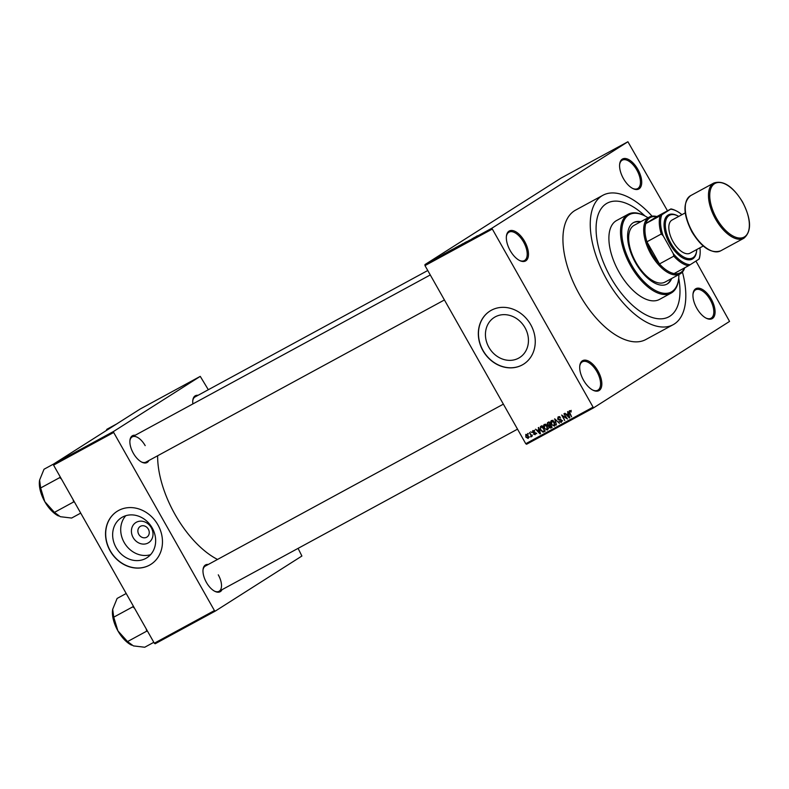 <?xml version="1.0" encoding="UTF-8"?>
<svg xmlns="http://www.w3.org/2000/svg" width="789" height="789" viewBox="0 0 789 789"><rect width="100%" height="100%" fill="white"/><g stroke="black" fill="none" stroke-linecap="round" stroke-linejoin="round"><path stroke-width="1.18" d="M524.626 241.395A17.062 8.541 -118.5 0 1 528.137 257.244A17.062 8.541 -118.5 0 1 519.714 260.567A17.062 8.541 -118.5 0 1 510.187 250.577A17.062 8.541 -118.5 0 1 506.42 236.118A17.062 8.541 -118.5 0 1 513.442 230.743A17.062 8.541 -118.5 0 1 524.626 241.395M519.3 260.36A16.165 8.087 61.5 0 0 524.438 260.557A16.165 8.087 61.5 0 0 523.561 242.006A16.165 8.087 61.5 0 0 509.004 232.153A16.165 8.087 61.5 0 0 506.38 236.572M637.867 169.408A17.062 8.541 -118.5 0 1 641.378 185.267A17.062 8.541 -118.5 0 1 632.956 188.591A17.062 8.541 -118.5 0 1 623.428 178.59A17.062 8.541 -118.5 0 1 619.671 164.132A17.062 8.541 -118.5 0 1 626.683 158.757A17.062 8.541 -118.5 0 1 637.867 169.408M632.541 188.374A16.165 8.087 61.5 0 0 637.68 188.571A16.165 8.087 61.5 0 0 636.812 170.02A16.165 8.087 61.5 0 0 622.255 160.167A16.165 8.087 61.5 0 0 619.621 164.585M711.234 299.08A17.062 8.541 -118.5 0 1 714.745 314.929A17.062 8.541 -118.5 0 1 706.313 318.253A17.062 8.541 -118.5 0 1 696.795 308.252A17.062 8.541 -118.5 0 1 693.028 293.794A17.062 8.541 -118.5 0 1 700.05 288.429A17.062 8.541 -118.5 0 1 711.234 299.08M705.908 318.046A16.165 8.087 61.5 0 0 711.047 318.243A16.165 8.087 61.5 0 0 710.169 299.692A16.165 8.087 61.5 0 0 695.612 289.839A16.165 8.087 61.5 0 0 692.989 294.258M597.993 371.057A17.062 8.541 -118.5 0 1 601.494 386.916A17.062 8.541 -118.5 0 1 593.072 390.239A17.062 8.541 -118.5 0 1 583.544 380.239A17.062 8.541 -118.5 0 1 579.787 365.78A17.062 8.541 -118.5 0 1 586.799 360.405A17.062 8.541 -118.5 0 1 597.993 371.057M592.667 390.022A16.165 8.087 61.5 0 0 597.796 390.22A16.165 8.087 61.5 0 0 596.928 371.678A16.165 8.087 61.5 0 0 582.371 361.826A16.165 8.087 61.5 0 0 579.737 366.234M151.281 527.703A11.924 10.316 57.6 0 1 148.076 543A11.924 10.316 57.6 0 1 133.144 537.556A11.924 10.316 57.6 0 1 136.339 522.259A11.924 10.316 57.6 0 1 151.281 527.703M138.785 534.36A6.282 5.434 -122.4 0 0 146.932 537.072A6.282 5.434 -122.4 0 0 148.342 529.172A6.282 5.434 -122.4 0 0 140.195 526.46A6.282 5.434 -122.4 0 0 138.785 534.36M116.091 547.556A23.739 20.534 -122.4 0 0 146.892 557.784A23.739 20.534 -122.4 0 0 152.208 527.94A23.739 20.534 -122.4 0 0 121.417 517.712A23.739 20.534 -122.4 0 0 116.091 547.556M125.796 515.7A23.739 20.534 -122.4 0 0 124.149 542.438A23.739 20.534 -122.4 0 0 150.571 554.677M110.095 550.83A31.422 27.191 -122.4 0 0 150.857 564.362A31.422 27.191 -122.4 0 0 157.908 524.863A31.422 27.191 -122.4 0 0 117.147 511.321A31.422 27.191 -122.4 0 0 110.095 550.83M117.216 511.272A31.422 27.191 -122.4 0 0 110.253 550.732A31.422 27.191 -122.4 0 0 150.936 564.322M525.001 327.691A23.739 20.534 57.6 0 1 519.675 357.535A23.739 20.534 57.6 0 1 488.884 347.318A23.739 20.534 57.6 0 1 494.21 317.474A23.739 20.534 57.6 0 1 525.001 327.691M482.888 350.582A31.422 27.191 -122.4 0 0 523.649 364.123A31.422 27.191 -122.4 0 0 530.691 324.614A31.422 27.191 -122.4 0 0 489.93 311.083A31.422 27.191 -122.4 0 0 482.888 350.582M490.008 311.034A31.422 27.191 -122.4 0 0 483.036 350.494A31.422 27.191 -122.4 0 0 523.728 364.074M148.904 460.51A15.267 7.643 -118.5 0 1 141.842 462.167A15.267 7.643 -118.5 0 1 133.321 453.221A15.267 7.643 -118.5 0 1 129.948 440.282A15.267 7.643 -118.5 0 1 135.185 435.262M141.428 461.959A14.37 7.19 61.5 0 0 145.955 462.107L444.424 299.958M222.005 589.708A15.267 7.643 -118.5 0 1 214.933 591.365A15.267 7.643 -118.5 0 1 206.412 582.42A15.267 7.643 -118.5 0 1 203.049 569.48A15.267 7.643 -118.5 0 1 208.286 564.46M214.529 591.158A14.37 7.19 61.5 0 0 219.046 591.306A14.37 7.19 61.5 0 0 218.277 574.826M652.069 216.176A73.624 36.856 61.5 0 0 602.885 195.287A73.624 36.856 61.5 0 0 606.869 279.789A73.624 36.856 61.5 0 0 673.175 324.683A73.624 36.856 61.5 0 0 682.416 272.047M602.885 195.287L575.566 210.13A73.624 36.856 61.5 0 0 579.55 294.632A73.624 36.856 61.5 0 0 645.856 339.517L673.175 324.683M157.632 455.766A77.214 38.661 61.5 0 0 175.069 514.517A77.214 38.661 61.5 0 0 217.527 559.44M610.666 277.373A64.649 32.369 61.5 0 0 668.885 316.793A64.649 32.369 61.5 0 0 678.718 278.132A64.649 32.369 61.5 0 1 668.885 316.793A64.649 32.369 61.5 0 1 610.666 277.373A64.649 32.369 61.5 0 1 607.165 203.177A64.649 32.369 61.5 0 0 610.666 277.373M435.301 258.684L436.11 258.21L435.301 258.684M436.416 258.141L434.621 259.187L436.416 258.141M438.28 257.066L439.098 256.593L438.28 257.066M445.045 253.427L442.225 255.133L445.055 253.447M452.166 249.482L449.128 251.257L452.176 249.511M453.004 249.077L452.482 249.373M459.306 245.606L456.269 247.381L459.306 245.606M460.145 245.201L459.622 245.487M477.424 235.763L473.745 238.012L477.463 235.822M491.922 229.254L424.995 265.617L424.936 264.601L560.979 178.117L627.906 141.754L491.863 228.238L593.506 407.893L729.559 321.419L695.937 261.07M424.936 264.601L491.863 228.238M474.347 237.509L471.536 239.205L474.357 237.528M469.751 240.132L466.92 241.72L469.751 240.132M464.001 243.13L466.664 241.69L464.001 243.13M466.141 241.927L466.664 241.69M464.435 242.884L465.441 242.46M463.478 243.594L462.985 243.85M458.577 246.247L463.025 243.584L458.577 246.247M453.557 248.88L456.979 246.878L453.468 248.91M452.965 249.294L452.462 249.571M445.598 253.23L449.838 250.754L445.321 253.447M431.198 260.912L432.017 260.429L431.198 260.912M593.506 407.893L526.579 444.256L525.76 443.714L592.687 407.351M627.906 141.754L667.494 210.801M527.742 433.447L528.62 433.989L527.742 433.447M530.721 431.83L531.599 432.372L530.721 431.83M538.276 427.727L538.729 427.48L540.504 433.664L540.041 433.911L535.563 429.196L537.319 430.38L538.818 429.561L538.276 427.727M545.889 424.62L547.379 426.257L547.319 430.054L544.065 428.151L543.384 425.952L544.154 424.443L545.889 424.62M553.03 420.744L554.519 422.381L554.46 426.168L551.195 424.265L550.525 422.076L551.294 420.557L553.03 420.744M559.519 416.829L558.434 417.519L558.079 418.929L561.748 420.251L561.364 422.421L559.135 421.504L560.989 421.79L560.851 419.985L559.046 420.123L557.655 419.176L558.109 416.858L560.594 417.923L558.346 417.568L559.865 416.602M560.989 421.79L562.596 420.774M567.577 411.809L568.031 411.552L569.806 417.746L569.352 417.992L564.865 413.278L566.62 414.462L568.129 413.643L567.577 411.809M424.995 265.617L525.76 443.714M570.309 410.734L571.315 411.907L569.757 411.365L569.52 412.036L571.561 416.789L569.461 413.081L569.411 410.714L570.309 410.734M570.526 410.882L569.52 412.036M563.938 413.781L567.469 419.018L562.685 415.882L564.737 420.498L561.64 415.034L566.413 418.16L563.938 413.781M554.667 418.821L559.47 423.358L555.269 419.334L556.393 425.034L554.667 418.821M547.684 422.608L549.036 421.878L552.132 427.342L550.781 428.082L548.809 427.352L548.631 425.952L547.27 424.936L547.556 422.687M540.623 426.454L541.895 425.754L544.992 431.228L543.769 431.889L543.029 432.155L540.544 430.104L540.475 426.533M532.851 430.577L534.626 431.287L533.137 431.169L532.9 432.096L535.534 433.023L535.198 434.69L533.542 434.098L534.863 434.128L535.149 433.339L532.526 432.431L532.753 430.636M533.985 430.626L532.9 432.096M534.863 434.128L535.563 433.072M529.478 432.5L532.161 436.248L531.372 435.844L531.253 436.83L530.711 436.84L531.027 435.42L529.478 432.5M530.869 436.11L531.52 435.104M525.869 434.374L528.245 435.775L528.196 438.487L525.849 437.126L525.79 434.423M644.948 215.979A64.649 32.369 61.5 0 0 607.165 203.177L607.165 203.177A64.649 32.369 61.5 0 1 644.948 215.979M53.573 465.125L53.504 464.1L113.606 431.445L113.675 432.471L53.573 465.125L154.328 643.222L214.43 610.568L215.259 611.11L301.901 556.028L298.084 548.375M215.259 611.11L155.157 643.755L154.328 643.222M113.606 431.445L200.258 376.373L208.326 389.727M200.258 376.373L140.156 409.027L53.504 464.1M113.675 432.471L214.43 610.568M192.871 403.919A15.267 7.643 -118.5 0 1 192.802 400.329A15.267 7.643 -118.5 0 1 198.049 395.309M145.176 445.627A14.37 7.19 61.5 0 0 132.236 436.869A14.37 7.19 61.5 0 0 129.909 440.745M503.372 404.146L205.337 566.068A14.37 7.19 61.5 0 0 203 569.944M427.756 270.509L195.09 396.916A14.37 7.19 61.5 0 0 192.763 400.792M568.741 414.008L567.133 415.014L569.224 417.312L568.346 414.363L567.133 415.014M562.044 421.119L561.137 421.691M560.308 419.324L559.046 420.123M558.878 417.233L558.947 416.661M555.131 425.36L554.598 425.222M551.245 421.612L550.525 422.076M552.044 420.951L552.142 420.399M552.675 420.547L551.659 421.198L551.649 424.048L552.527 425.182L554.095 425.537L555.693 424.521M554.095 425.537L554.075 422.608L551.59 421.237L553.109 420.271M555.239 424.807L554.233 425.449M551.008 427.115L552.063 427.224L550.781 428.082M550.327 426.385L550.15 424.985L548.631 425.952M549.341 422.421L547.625 423.565L547.27 424.936M548.454 422.983L548.651 422.085M551.333 426.948L550.406 425.31L549.598 425.754L549.193 427.027L550.574 427.352L551.748 426.681M550.791 424.985L549.164 426.05M550.466 424.403L548.966 422.756L547.625 423.565M547.704 424.689L550.051 424.669M547.99 429.246L547.458 429.098M544.104 425.488L543.384 425.952M544.903 424.827L545.002 424.275M545.534 424.433L544.518 425.074L544.509 427.934L545.386 429.068L546.955 429.413L548.552 428.397M546.955 429.413L546.935 426.484L544.449 425.123L545.968 424.157M548.099 428.683L547.093 429.334M545.288 430.922L543.029 432.155M544.548 431.188L543.799 431.041M542.211 426.316L540.396 428.447L540.544 430.104M541.313 426.879L541.599 425.922M544.607 430.557L541.826 426.632L540.899 427.135L542.418 426.168M540.978 429.877L542.743 431.465L544.193 430.824M539.429 429.926L537.832 430.942L539.913 433.24L539.035 430.281L537.832 430.942M536.717 433.723L535.07 433.131M535.741 433.575L534.991 434.049M535.346 432.747L534.824 433.082M531.441 436.386L530.711 436.84M531.766 435.538L532.397 435.133M527.013 434.414L526.174 434.946L525.849 437.126M526.253 436.859L527.89 437.915L529.449 436.928M527.89 437.915L527.811 436.011L526.135 434.976L527.654 434.009M528.778 437.353L527.959 437.875M472.71 238.495L473.893 237.785L472.719 238.515M456.88 247.144L456.259 247.45M454.188 248.604L452.916 249.255L454.208 248.624M452.916 249.255L453.438 249.018M455.292 247.904L453.961 248.584L455.312 247.933M454.454 248.387L453.961 248.584M447.047 252.48L449.089 251.188L447.047 252.48M443.408 254.423L444.582 253.703L443.418 254.443M432.165 260.508L433.654 259.63L432.106 260.478M640.816 221.679A35.022 17.526 61.5 0 0 633.606 222.537A35.022 17.526 61.5 0 0 635.5 262.727A35.022 17.526 61.5 0 0 667.04 284.079A35.022 17.526 61.5 0 0 671.676 278.487M640.135 222.054A35.022 17.526 61.5 0 0 633.271 222.725M648.025 217.774A43.997 22.023 61.5 0 0 644.376 215.683A43.997 22.023 61.5 0 0 622.649 224.263A43.997 22.023 61.5 0 0 631.703 265.143A43.997 22.023 61.5 0 0 660.551 292.611A43.997 22.023 61.5 0 0 678.648 278.764A43.997 22.023 61.5 0 0 678.885 274.572M678.648 278.764L678.54 279.651A44.894 22.477 -118.5 0 1 671.074 293.123A44.894 22.477 -118.5 0 1 630.638 265.755A44.894 22.477 -118.5 0 1 628.212 214.223A44.894 22.477 -118.5 0 1 643.577 215.289L644.376 215.683M628.212 214.223L616.594 220.535A44.894 22.477 61.5 0 0 619.03 272.067A44.894 22.477 61.5 0 0 659.456 299.435L671.074 293.123M684.724 267.796A32.319 16.184 -118.5 0 1 680.572 273.635A32.319 16.184 -118.5 0 1 680.098 273.911L665.068 282.077A32.319 16.184 -118.5 0 1 635.954 262.372A32.319 16.184 -118.5 0 1 634.208 225.269L649.239 217.113A32.319 16.184 -118.5 0 1 656.892 216.561M666.695 284.257A35.022 17.526 61.5 0 0 670.995 278.862M53.682 463.991L44.016 469.238L39.598 480.097L40.633 487.977L59.757 477.592L61.503 479.14M39.47 480.886A24.291 12.16 61.5 0 0 39.45 481.073L39.598 480.097M60.151 476.743L59.757 477.592M73.14 499.723L73.564 501.991L54.441 512.377L44.805 501.666L40.633 487.977M73.564 501.991L74.472 502.06M80.715 513.106L71.631 518.048L60.299 516.696L54.441 512.377M39.45 481.073A24.291 12.16 61.5 0 0 44.805 501.666A24.291 12.16 61.5 0 0 58.366 515.898A24.291 12.16 61.5 0 0 58.504 515.967M59.806 477.365A27.881 13.955 61.5 0 0 59.925 477.878M660.156 215.782L661.863 214.756A30.524 15.287 61.5 0 0 663.135 235.733L661.261 234.008A31.422 15.731 -118.5 0 1 660.156 215.782L645.816 223.573A31.422 15.731 61.5 0 1 649.88 217.803A31.422 15.731 61.5 0 1 656.596 216.719L645.816 223.573A31.422 15.731 61.5 0 0 646.921 241.799L659.456 263.95A31.422 15.731 61.5 0 0 674.102 273.566A31.422 15.731 61.5 0 0 680.818 272.481A31.422 15.731 61.5 0 0 684.428 267.954M680.098 273.911A32.319 16.184 -118.5 0 1 650.708 253.723A32.319 16.184 -118.5 0 1 648.755 217.389A32.319 16.184 -118.5 0 1 649.239 217.113M661.261 234.008L646.921 241.799A31.422 15.731 61.5 0 0 659.456 263.95L673.796 256.159L673.293 253.683A30.524 15.287 61.5 0 0 690.148 264.749L698.876 259.196A30.524 15.287 61.5 0 0 700.03 254.64A30.524 15.287 61.5 0 0 699.932 247.805M700.03 254.64L699.922 255.537A31.422 15.731 -118.5 0 1 699.222 258.92L698.876 259.196M690.148 264.749L688.442 265.775A31.422 15.731 -118.5 0 1 673.796 256.159M674.102 273.566L688.442 265.775M681.933 214.677A30.524 15.287 61.5 0 0 676.252 210.88A30.524 15.287 61.5 0 0 670.601 209.203L661.863 214.756M670.601 209.203L670.936 208.927A31.422 15.731 -118.5 0 1 675.443 210.476L676.252 210.88M656.596 216.719L670.936 208.927M663.135 235.733L673.293 253.683M678.757 216.403A24.242 12.141 61.5 0 0 677.781 215.88A24.242 12.141 61.5 0 0 665.808 220.604A24.242 12.141 61.5 0 0 670.798 243.13A24.242 12.141 61.5 0 0 686.696 258.269A24.242 12.141 61.5 0 0 696.667 250.636A24.242 12.141 61.5 0 0 696.756 249.531M696.667 250.636L696.559 251.523A25.14 12.585 -118.5 0 1 686.223 259.443A25.14 12.585 -118.5 0 1 669.733 243.742A25.14 12.585 -118.5 0 1 664.565 220.378A25.14 12.585 -118.5 0 1 676.982 215.486L677.781 215.88M703.236 246.02L690.059 253.18A18.857 9.438 -118.5 0 1 673.076 241.681A18.857 9.438 -118.5 0 1 672.05 220.042L685.237 212.882M116.545 424.028L106.87 429.285L106.229 430.587M126.201 593.496L117.117 598.437L112.689 609.295L113.734 617.176L132.858 606.79L134.603 608.339M112.571 610.075A24.291 12.16 61.5 0 0 112.551 610.272L112.689 609.295M133.242 605.942L132.858 606.79M146.241 628.912L146.665 631.19L127.542 641.575L117.906 630.865L113.734 617.176M146.665 631.19L147.563 631.259M153.816 642.305L144.722 647.246L133.4 645.895L127.542 641.575M112.551 610.272A24.291 12.16 61.5 0 0 117.906 630.865A24.291 12.16 61.5 0 0 131.467 645.096A24.291 12.16 61.5 0 0 131.605 645.165M132.897 606.563A27.881 13.955 61.5 0 0 133.025 607.076M560.871 419.423L559.963 419.995M544.943 431.139L543.769 431.889M535.12 432.54L534.192 433.131M715.564 219.086A31.422 15.731 -118.5 0 1 713.858 183.018C723.326 180.02 732.892 186.342 742.567 201.984C751.394 219.342 751.828 231.433 743.869 238.248A31.422 15.731 -118.5 0 1 715.564 219.086M742.469 202.053A30.524 15.287 61.5 0 0 714.518 183.709A30.524 15.287 61.5 0 0 716.629 218.474A30.524 15.287 61.5 0 0 744.569 236.818A30.524 15.287 61.5 0 0 742.469 202.053M720.643 250.863C711.185 253.871 701.618 247.549 691.943 231.907C683.106 214.539 682.682 202.448 690.641 195.633A31.422 15.731 61.5 0 0 692.338 231.71A31.422 15.731 61.5 0 0 720.643 250.863L743.869 238.248M569.737 411.375L571.256 410.408M549.41 425.853L550.929 424.896M547.882 423.348L549.4 422.381M533.078 431.198L534.607 430.232M534.932 434.078L536.451 433.122M430.271 274.947L132.236 436.869M219.046 591.306L517.525 429.157M690.641 195.633L713.858 183.018"/></g></svg>
